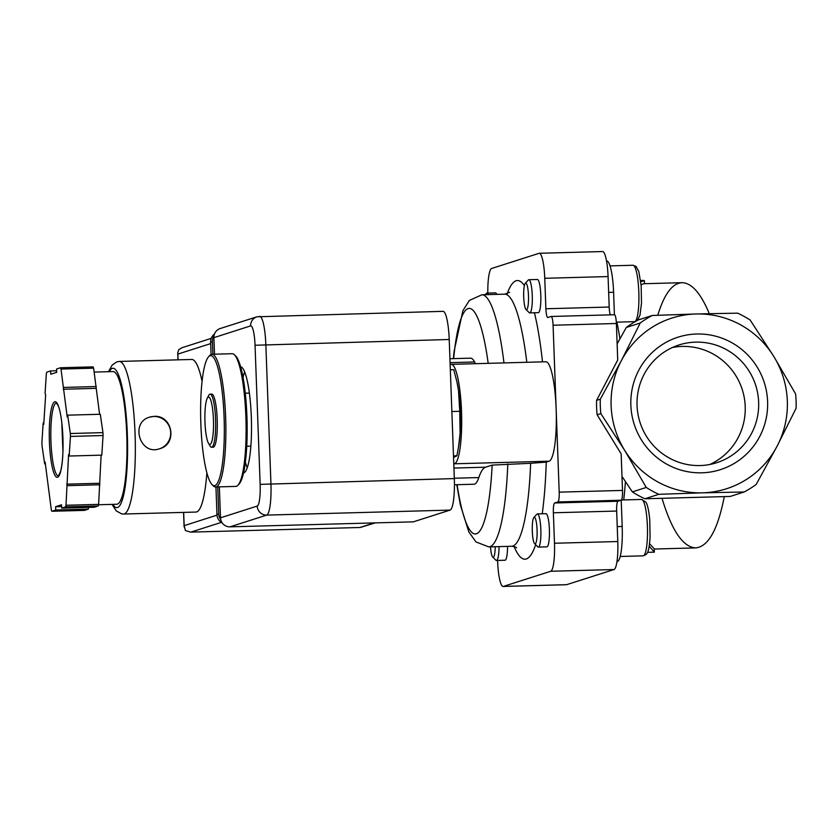 <?xml version="1.0" encoding="UTF-8"?>
<svg xmlns="http://www.w3.org/2000/svg" width="838" height="838" viewBox="0 0 838 838"><rect width="100%" height="100%" fill="white"/><g stroke="black" fill="none" stroke-linecap="round" stroke-linejoin="round"><path stroke-width="1.26" d="M208.337 397.086A23.705 4.274 88.4 0 1 213.522 423.819A23.705 4.274 88.4 0 1 208.463 443.239A23.705 4.274 88.4 0 1 204.933 420.854A23.705 4.274 88.4 0 1 207.237 398.312A23.705 4.274 88.4 0 1 208.337 397.086M207.237 398.312L208.62 395.567A26.544 4.787 88.4 0 1 209.856 394.195A26.544 4.787 88.4 0 1 210.097 394.153A26.544 4.787 88.4 0 1 215.607 420.561A26.544 4.787 88.4 0 1 211.543 447.23A26.544 4.787 88.4 0 1 209.992 445.9L208.463 443.239M210.097 394.153L211.752 394.111A26.544 4.787 88.4 0 1 217.252 420.519A26.544 4.787 88.4 0 1 213.198 447.188L211.543 447.23M210.087 355.731A65.039 11.722 88.4 0 1 224.28 424.615A65.039 11.722 88.4 0 1 212.066 484.626A65.039 11.722 88.4 0 1 200.753 420.969A65.039 11.722 88.4 0 1 208.578 356.789A65.039 11.722 88.4 0 1 210.087 355.731M208.578 356.789L209.804 355.448A66.37 11.962 88.4 0 1 211.344 354.369A66.37 11.962 88.4 0 1 211.972 354.264A66.37 11.962 88.4 0 1 225.736 420.288A66.37 11.962 88.4 0 1 215.586 486.962A66.37 11.962 88.4 0 1 213.365 485.893L212.066 484.626M211.972 354.264L232.199 353.72A66.37 11.962 88.4 0 1 234.42 354.778A66.37 11.962 88.4 0 1 245.963 419.733A66.37 11.962 88.4 0 1 237.971 485.223A66.37 11.962 88.4 0 1 235.813 486.407L215.586 486.962M234.42 354.778L235.719 356.045A65.039 11.722 88.4 0 1 247.032 419.712A65.039 11.722 88.4 0 1 239.197 483.882L237.971 485.223M450.331 369.768L453.735 369.673L456.867 381.552L458.501 390.445L459.758 411.311L460.083 433.497L458.47 447.429L456.899 455.788L454.206 457.16M451.86 411.531L459.758 411.311M453.484 455.882L456.899 455.788M647.523 552.42A136.06 24.522 -91.6 0 0 647.816 552.336L654.342 552.158L649.209 546.187M640.766 281.736L644.38 280.583L644.495 283.715M662.072 498.495C671.856 530.789 683.096 547.256 695.781 547.895C708.393 546.565 717.883 529.49 724.262 496.672M654.342 552.158L654.216 548.848L649.555 543.684M641.091 284.91L643.5 283.736L681.912 282.689C672.202 283.359 664.167 294.211 657.788 315.256M709.283 313.653C700.746 293.143 691.622 282.825 681.912 282.689M796.1 408.274A99.554 97.795 72.3 0 0 795.576 393.87L773.883 356.611A89.603 88.011 72.3 0 0 695.949 313.978L737.597 313.15A99.554 97.795 72.3 0 1 750.157 320.022L773.883 356.611A89.603 88.011 72.3 0 1 777.172 446.036L756.18 484.458A99.554 97.795 72.3 0 1 744.154 491.99L702.506 492.828A89.603 88.011 72.3 0 0 777.172 446.036L796.1 408.274M617.124 343.905L626.311 327.459A99.554 97.795 72.3 0 1 638.336 319.917L652.257 315.476L695.949 313.978A89.603 88.011 72.3 0 0 621.293 360.769A89.603 88.011 72.3 0 0 624.572 450.195A89.603 88.011 72.3 0 0 702.506 492.828L658.815 494.315L644.893 498.767L730.233 496.442L744.154 491.99M696.682 334.006A69.544 68.307 72.3 0 0 641.29 439.72A69.544 68.307 72.3 0 0 759.72 436.493A69.544 68.307 72.3 0 0 696.682 334.006M621.985 476.382L632.344 491.896L646.255 487.444L624.572 450.195L600.836 413.595A99.554 97.795 72.3 0 1 600.301 399.192L621.293 360.769L640.222 323.007L626.311 327.459M646.255 487.444A99.554 97.795 72.3 0 0 658.815 494.315M632.344 491.896A99.554 97.795 72.3 0 0 644.893 498.767M616.946 561.649L617.47 561.481A33.185 5.981 -91.6 0 0 622.184 526.463L621.22 500.213M614.411 314.742L613.594 292.273A33.185 5.981 -91.6 0 0 606.764 260.995L606.544 261.006M652.257 315.476A99.554 97.795 72.3 0 0 640.222 323.007M600.836 413.595L597.127 414.779A99.554 97.795 -107.7 0 1 596.593 400.375L600.301 399.192M597.127 414.779L621.157 453.871L622.498 490.429A9.291 1.676 -91.6 0 1 621.188 500.234L617.983 501.25A9.291 1.676 -91.6 0 0 616.663 511.054L617.784 541.526A26.544 4.787 -91.6 0 1 614.013 569.536L566.635 584.683A26.544 4.787 -91.6 0 1 566.383 584.725L503.083 586.453A26.544 4.787 -91.6 0 0 503.334 586.411L550.713 571.265A26.544 4.787 -91.6 0 0 554.484 543.254L553.363 512.783L616.663 511.054M539.305 253.275A26.544 4.787 -91.6 0 1 544.763 278.289L545.884 308.761L609.184 307.043L608.074 276.571A26.544 4.787 -91.6 0 0 602.606 251.547L539.305 253.275A26.544 4.787 -91.6 0 0 539.054 253.317L491.676 268.464A26.544 4.787 -91.6 0 0 487.821 293.091M609.184 307.043A9.291 1.676 -91.6 0 0 610.326 314.858M596.593 400.375L617.721 360.057L616.38 323.499A9.291 1.676 -91.6 0 0 614.474 314.742A9.291 1.676 -91.6 0 0 614.38 314.763M553.363 512.783A9.291 1.676 -91.6 0 1 554.683 502.978L557.878 501.952A9.291 1.676 -91.6 0 0 559.197 492.147L553.08 325.228A9.291 1.676 -91.6 0 0 551.163 316.471A9.291 1.676 -91.6 0 0 551.079 316.481L547.884 317.508A9.291 1.676 -91.6 0 1 547.79 317.518A9.291 1.676 -91.6 0 1 545.884 308.761M497.583 560.444L497.625 561.429A26.544 4.787 -91.6 0 0 503.083 586.453M454.301 478.226L478.823 477.566A99.554 17.944 88.4 0 1 485.558 467.206L492.147 465.1L530.643 463.288L546.25 462.115L549.079 461.204A49.777 8.967 -91.6 0 0 556.139 408.693A49.777 8.967 -91.6 0 0 545.894 361.765L451.273 364.352A49.777 8.967 -91.6 0 0 450.802 364.425L450.142 364.645M478.823 477.566A63.049 11.365 88.4 0 1 473.962 484.228L454.426 484.762M449.922 358.727L470.537 358.161A63.049 11.365 88.4 0 1 474.58 361.985A99.554 17.944 88.4 0 0 475.544 363.682M496.808 294.379A16.592 2.985 -91.6 0 0 495.509 292.881L486.962 293.111A16.592 2.985 88.4 0 1 488.261 294.609M529.742 312.888L538.289 312.658A16.592 2.985 -91.6 0 0 538.446 312.637A16.592 2.985 -91.6 0 0 540.814 295.563A16.592 2.985 -91.6 0 0 537.388 279.483L528.841 279.714A16.592 2.985 88.4 0 1 532.287 296.223A16.592 2.985 88.4 0 1 529.742 312.888A16.592 2.985 88.4 0 1 529.187 312.626L526.013 309.515A13.335 2.399 88.4 0 1 523.687 296.453A13.335 2.399 88.4 0 1 525.3 283.296A13.335 2.399 88.4 0 1 525.604 283.076A13.335 2.399 88.4 0 1 528.516 297.207A13.335 2.399 88.4 0 1 526.013 309.515M499.029 546.617A16.592 2.985 88.4 0 1 496.452 560.475L505 560.234A16.592 2.985 -91.6 0 0 505.157 560.213A16.592 2.985 -91.6 0 0 507.566 546.386M538.331 547.078L546.879 546.847A16.592 2.985 -91.6 0 0 547.036 546.816A16.592 2.985 -91.6 0 0 549.403 529.742A16.592 2.985 -91.6 0 0 545.978 513.673L537.43 513.904A16.592 2.985 88.4 0 1 540.866 530.412A16.592 2.985 88.4 0 1 538.331 547.078A16.592 2.985 88.4 0 1 537.776 546.816L534.602 543.694A13.335 2.399 88.4 0 1 532.277 530.643A13.335 2.399 88.4 0 1 533.879 517.486A13.335 2.399 88.4 0 1 534.194 517.266A13.335 2.399 88.4 0 1 537.106 531.397A13.335 2.399 88.4 0 1 534.602 543.694M453.787 464.001L454.447 463.791A49.777 8.967 -91.6 0 0 461.56 412.568A49.777 8.967 -91.6 0 0 451.273 364.352M456.888 381.646A43.136 7.772 88.4 0 1 457.087 382.495A43.136 7.772 88.4 0 1 458.501 390.445A43.136 7.772 88.4 0 1 460.083 433.497A43.136 7.772 88.4 0 1 458.795 445.428L458.47 447.429M709.838 464.482A61.823 60.734 72.3 0 0 743.599 394.447A61.823 60.734 72.3 0 0 682.163 346.429A61.823 60.734 72.3 0 0 672.432 347.498M695.592 342.134A61.823 60.734 72.3 0 0 679.021 344.952A61.823 60.734 72.3 0 0 640.002 422.342A61.823 60.734 72.3 0 0 716.679 462.733A61.823 60.734 72.3 0 0 757.751 393.671A61.823 60.734 72.3 0 0 695.592 342.134M533.879 517.486L536.886 514.207A16.592 2.985 88.4 0 1 537.273 513.935A16.592 2.985 88.4 0 1 537.43 513.904M495.227 546.722A13.335 2.399 88.4 0 1 492.713 557.092A13.335 2.399 88.4 0 1 490.523 546.847M496.452 560.475A16.592 2.985 88.4 0 1 495.897 560.203L492.713 557.092M525.3 283.296L528.307 280.018A16.592 2.985 88.4 0 1 528.684 279.745A16.592 2.985 88.4 0 1 528.841 279.714M485.244 294.693L486.417 293.405A16.592 2.985 88.4 0 1 486.805 293.132A16.592 2.985 88.4 0 1 486.962 293.111M240.642 366.782A53.098 9.564 88.4 0 1 251.4 419.587A53.098 9.564 88.4 0 1 243.533 472.904M219.367 486.857L220.499 517.811L257.224 506.068A20.573 3.708 -91.6 0 0 260.147 484.364L255.045 345.256A20.573 3.708 -91.6 0 0 250.614 325.898A9.291 9.124 -107.7 0 1 256.92 316.806L220.205 328.538A9.291 9.124 72.3 0 0 213.9 337.641L214.497 354.202M220.499 517.811A9.291 9.124 72.3 0 0 229.979 526.84L413.354 521.844L450.079 510.101A29.864 5.384 -91.6 0 0 454.322 478.592L449.22 339.484A29.864 5.384 -91.6 0 0 443.072 311.338L256.92 316.806M243.062 377.498A53.098 9.564 88.4 0 1 244.612 371.726M247.22 467.751A53.098 9.564 88.4 0 1 245.366 462.063M248.792 393.106A26.68 4.808 88.4 0 1 249.263 392.959A26.68 4.808 88.4 0 1 249.378 392.959M250.834 446.287A26.68 4.808 88.4 0 1 250.719 446.298A26.68 4.808 88.4 0 1 250.237 446.183M202.084 381.395A76.331 13.754 -91.6 0 0 191.787 359.46L119.352 361.44A76.331 13.754 -91.6 0 1 135.18 437.363A76.331 13.754 -91.6 0 1 123.5 514.029L195.945 512.06A76.331 13.754 -91.6 0 0 206.86 472.883M154.024 416.381L149.604 417.146C129.838 422.362 140.04 456.113 159.702 448.718C177.866 444.025 172.502 414.789 154.024 416.381M43.167 422.991L41.9 442.611A79.641 14.351 -91.6 0 0 42.005 445.502L44.665 463.864L45.116 462.042L51.328 509.954A79.641 14.351 -91.6 0 0 51.83 511.264L55.758 510.007L55.633 506.697L61.551 504.801L61.677 508.121L65.594 506.864A79.641 14.351 -91.6 0 0 65.993 505.272L68.59 454.542L69.166 456.029L70.434 436.42A79.641 14.351 -91.6 0 0 70.329 433.518L67.668 415.156L67.218 416.978L60.996 369.066A79.641 14.351 -91.6 0 0 60.493 367.756L56.575 369.013L56.701 372.323L50.772 374.219L50.657 370.909L46.729 372.166A79.641 14.351 -91.6 0 0 46.341 373.758L45.074 393.368L45.65 394.855L43.733 424.489L43.167 422.991L43.838 422.981M88.325 507.388L88.388 509.116L84.46 510.373L51.83 511.264M99.586 414.286L93.626 368.175A79.641 14.351 -91.6 0 0 93.123 366.876L60.493 367.756M93.626 368.175L60.996 369.066M69.166 456.029L101.796 455.139L103.064 435.53A79.641 14.351 -91.6 0 0 102.959 432.628L70.329 433.518M103.064 435.53L70.434 436.42M61.677 508.121L94.306 507.231L98.224 505.974A79.641 14.351 -91.6 0 0 98.622 504.382L65.993 505.272M98.224 505.974L65.594 506.864M102.959 432.628L100.298 414.276L67.668 415.156M98.622 504.382L101.126 455.16M217 515.15L184.161 525.646L185.408 530.548L190.519 532.12L360.225 527.49L375.204 522.881M211.26 338.353L182.045 347.697L178.766 349.624L177.719 352.966L177.866 354.086L210.684 343.601M98.538 504.759L116.712 504.256A66.37 11.962 -91.6 0 0 126.852 437.583A66.37 11.962 -91.6 0 0 113.088 371.569L94.191 372.082M88.388 509.116L55.758 510.007M61.624 506.54L55.633 506.697M99.89 484.773L67.26 485.663M99.313 483.275L66.684 484.165M95.836 388.361L63.206 389.241M96.286 386.538L63.657 387.428M56.638 370.742L50.657 370.909M45.378 463.843L44.665 463.864M222.28 522.985A9.951 9.784 -107.7 0 1 216.948 514.448L215.942 486.951M211.082 354.474L210.631 342.229A9.951 9.784 -107.7 0 1 214.497 333.985M220.729 519.57A9.951 9.784 -107.7 0 1 218.728 513.883L217.733 486.899M212.873 354.244L212.412 341.663A9.951 9.784 -107.7 0 1 213.994 335.87M160.383 448.487A16.592 16.299 72.3 0 0 153.752 416.465A16.592 16.299 72.3 0 0 150.159 416.978M616.862 322.138A132.739 23.925 88.4 0 1 619.942 338.814M625.42 481.599A132.739 23.925 88.4 0 1 623.713 499.94M617.239 526.599L622.184 526.463M608.65 292.41L613.594 292.273M559.197 492.147L622.498 490.429M557.878 501.952L621.188 500.234M554.683 502.978L617.983 501.25M554.484 543.254L617.784 541.526M550.713 571.265L614.013 569.536M503.334 586.411L566.635 584.683M544.763 278.289L608.074 276.571M553.08 325.228L616.38 323.499M530.643 463.288A126.109 22.731 88.4 0 1 511.578 546.271C514.406 546.586 516.072 547.099 516.564 547.832M509.598 292.336L504.706 294.159A126.109 22.731 88.4 0 1 526.809 362.288M546.25 462.115A139.38 25.119 88.4 0 1 542.228 513.778M535.639 544.721A139.38 25.119 88.4 0 1 514.082 546.575M507.2 293.719A139.38 25.119 88.4 0 1 524.389 285.632M534.445 312.763A139.38 25.119 88.4 0 1 542.511 361.859M507.807 463.906A126.109 22.731 88.4 0 1 488.732 546.9L511.578 546.271M453.368 358.633L454.07 351.531L462.89 310.647L469.385 300.444L481.871 294.777A126.109 22.731 88.4 0 1 503.963 362.906M492.147 465.1A112.826 20.332 88.4 0 1 477.22 533.429A112.826 20.332 88.4 0 1 457.108 484.689M453.672 358.622A112.826 20.332 88.4 0 1 488.187 363.346M453.934 468.065L485.558 467.206M450.069 362.644L474.58 361.985M454.447 463.791L549.079 461.204M621.461 500.003L641.594 499.448A28.209 5.08 88.4 0 1 647.439 527.511A28.209 5.08 88.4 0 1 643.134 555.845L620.172 556.474M610.054 265.887L633.004 265.258A28.209 5.08 88.4 0 1 638.86 293.321A28.209 5.08 88.4 0 1 634.544 321.656L616.318 322.148M250.614 325.898L213.9 337.641M450.079 510.101L266.704 515.098L229.979 526.84M257.224 506.068A9.291 9.124 72.3 0 0 266.704 515.098A29.864 5.384 -91.6 0 0 270.936 483.578L265.835 344.481A29.864 5.384 -91.6 0 0 259.696 316.335M454.322 478.592L260.147 484.364M449.22 339.484L255.045 345.256M54.784 401.758A37.836 6.819 -91.6 0 0 51.013 460.261A37.836 6.819 -91.6 0 0 62.703 456.521A37.836 6.819 -91.6 0 0 54.784 401.758M359.952 527.49L374.293 522.902M190.928 532.099L221.284 522.388M178.075 359.837L177.866 354.086M184.161 525.646L183.669 512.395M112.879 504.361A69.69 12.56 -91.6 0 0 127.596 446.518A69.69 12.56 -91.6 0 0 112.355 368.364A69.69 12.56 -91.6 0 0 109.265 371.674M56.136 403.047A36.505 6.578 -91.6 0 0 50.919 440.579A36.505 6.578 -91.6 0 0 58.451 475.963L60.671 471.124C61.865 466.399 62.62 459.832 62.934 451.399L61.813 422.761C60.923 415.292 59.781 409.74 58.377 406.095L56.46 402.984A36.505 6.578 -91.6 0 0 56.136 403.047M218.728 513.883L216.948 514.448M212.412 341.663L210.631 342.229M246.728 446.277L250.845 446.162M245.283 393.2L249.399 393.085M640.609 280.5L643.354 280.426M654.227 549.026L695.781 547.895M551.163 316.471L614.474 314.742M481.871 294.777L504.706 294.159M488.732 546.9L475.994 541.945L468.819 531.889L460.355 504.885L456.794 484.689M457.087 382.495L456.878 381.552M641.594 499.448L645.878 502.13C646.622 503.135 648.476 506.644 649.764 520.01L650.079 537.263C648.863 553.698 647.083 552.776 646.161 554.473L643.134 555.845M633.004 265.258L636.084 266.453L638.807 271.522L641.175 285.821L641.489 303.073L640.023 315.004L637.456 320.388M635.393 321.541L634.544 321.656M190.519 532.12L360.225 527.49M184.098 526.913L183.564 512.395M177.97 359.837L177.719 352.966M123.5 514.029L121.657 513.893L116.199 510.876L112.062 504.382M108.448 371.695L112.187 365.033L116.859 361.859L119.352 361.44"/></g></svg>
